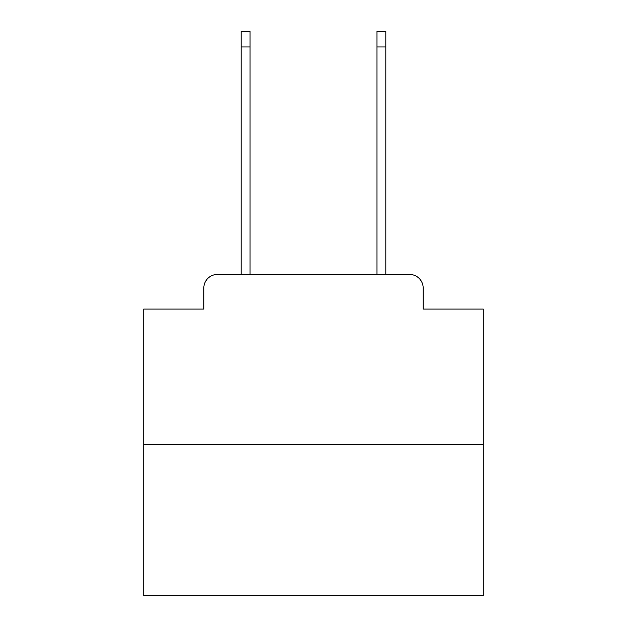 <?xml version="1.0" encoding="UTF-8"?>
<svg xmlns="http://www.w3.org/2000/svg" width="627" height="627" viewBox="0 0 627 627"><rect width="100%" height="100%" fill="white"/><g stroke="black" fill="none" stroke-linecap="round" stroke-linejoin="round"><path stroke-width="0.94" d="M203.83 288.036L203.83 309.087L203.83 288.036A13.582 13.582 0 0 1 217.412 274.454L241.183 274.454L241.183 31.35L250.008 31.35L250.008 274.454L260.534 274.454M483.268 444.222L143.732 444.222L143.732 595.65L483.268 595.65L483.268 309.087L423.17 309.087L423.17 288.036A13.582 13.582 0 0 0 409.588 274.454L217.412 274.454M143.732 444.222L143.732 309.087L203.83 309.087M366.466 274.454L376.992 274.454L376.992 31.35L385.817 31.35L385.817 274.454L409.588 274.454M423.17 309.087L423.17 288.036M241.183 46.97L250.008 46.97M385.817 46.97L376.992 46.97"/></g></svg>
